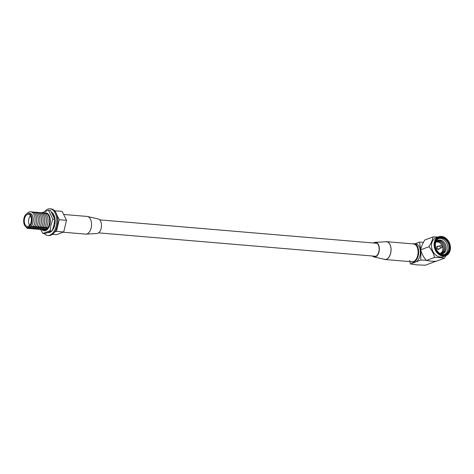 <?xml version="1.0" encoding="UTF-8"?>
<svg xmlns="http://www.w3.org/2000/svg" width="474" height="474" viewBox="0 0 474 474"><rect width="100%" height="100%" fill="white"/><g stroke="black" fill="none" stroke-linecap="round" stroke-linejoin="round"><path stroke-width="0.71" d="M412.706 243.873A9.219 5.404 94.8 0 1 414.003 243.719A9.219 5.404 94.8 0 1 418.672 252.121A9.219 5.404 94.8 0 1 413.921 261.879A9.219 5.404 94.8 0 1 412.451 262.092A9.219 5.404 94.8 0 1 411.201 261.719M412.451 262.092L414.158 262.235A9.219 5.404 -85.2 0 0 415.621 262.021A9.219 5.404 -85.2 0 0 420.373 252.263A9.219 5.404 -85.2 0 0 415.71 243.861L414.003 243.719M409.643 260.356L410.443 263.953L417.073 264.889L425.326 265.215L435.683 261.346M428.893 246.747C431.749 249.94 433.651 253.495 434.593 257.412L440.233 257.554L444.411 258.241L436.24 261.293L430.599 261.156L426.422 260.463C423.566 257.269 421.664 253.714 420.722 249.798C421.137 246.877 422.512 243.595 424.846 239.957L433.017 236.905C432.602 239.826 431.227 243.103 428.893 246.747L420.722 249.798M445.797 255.717L443.172 256.695A10.102 7.886 -110.5 0 1 440.393 257.062A10.102 7.886 -110.5 0 1 431.743 248.281A10.102 7.886 -110.5 0 1 436.104 237.764L438.723 236.787A10.102 7.886 -110.5 0 1 441.501 236.413A10.102 7.886 -110.5 0 1 450.158 245.2A10.102 7.886 -110.5 0 1 445.797 255.717A10.102 7.886 -110.5 0 1 443.018 256.084A10.102 7.886 -110.5 0 1 434.362 247.304A10.102 7.886 -110.5 0 1 438.723 236.787M444.411 258.241L445.939 255.658M441.851 236.81A9.575 7.477 -110.5 0 1 450.3 246.788A9.575 7.477 -110.5 0 1 443.285 255.456A9.575 7.477 -110.5 0 1 434.836 245.479A9.575 7.477 -110.5 0 1 441.851 236.81M443.243 254.947A9.053 7.069 -110.5 0 1 435.262 245.514A9.053 7.069 -110.5 0 1 441.892 237.326A9.053 7.069 -110.5 0 1 449.873 246.753A9.053 7.069 -110.5 0 1 443.243 254.947M442.9 254.55A8.526 6.654 -110.5 0 1 435.6 247.138A8.526 6.654 -110.5 0 1 439.279 238.262A8.526 6.654 -110.5 0 1 441.62 237.954A8.526 6.654 -110.5 0 1 448.919 245.36A8.526 6.654 -110.5 0 1 445.24 254.236A8.526 6.654 -110.5 0 1 442.9 254.55M438.675 238.535A8.526 6.654 -110.5 0 1 440.387 238.41A8.526 6.654 -110.5 0 1 447.586 245.413A8.526 6.654 -110.5 0 1 444.612 254.425M435.802 242.066A7.074 5.522 -110.5 0 1 439.955 240.022A7.074 5.522 -110.5 0 1 446.2 247.392A7.074 5.522 -110.5 0 1 441.016 253.797A7.074 5.522 -110.5 0 1 440.127 253.643M437.484 240.519A7.074 5.522 -110.5 0 1 438.877 240.425A7.074 5.522 -110.5 0 1 444.849 246.219A7.074 5.522 -110.5 0 1 442.408 253.709M436.987 240.833A7.074 5.522 -110.5 0 1 437.798 240.828A7.074 5.522 -110.5 0 1 443.67 246.267A7.074 5.522 -110.5 0 1 441.827 253.797M436.518 241.219A7.074 5.522 -110.5 0 1 436.72 241.236A7.074 5.522 -110.5 0 1 441.685 244.661M435.713 242.356A5.955 4.651 -110.5 0 1 436.015 242.226A5.955 4.651 -110.5 0 1 437.65 242.007A5.955 4.651 -110.5 0 1 442.752 247.185A5.955 4.651 -110.5 0 1 440.18 253.383A5.955 4.651 -110.5 0 1 439.866 253.483M439.368 248.625A1.677 1.309 -110.5 0 1 438.681 249.377A1.677 1.309 -110.5 0 1 438.225 249.437A1.677 1.309 -110.5 0 1 436.785 247.979A1.677 1.309 -110.5 0 1 437.508 246.231A1.677 1.309 -110.5 0 1 437.97 246.172A1.677 1.309 -110.5 0 1 438.521 246.356M410.443 263.953L420.799 260.09L420.888 250.426M420.788 249.407L419.419 242.143L423.489 242.232M414.975 243.802L419.419 242.143M438.657 237.047L433.017 236.905M434.593 257.412L426.422 260.463M442.864 247.831A7.074 5.522 -110.5 0 1 441.217 253.815M426.221 260.232L420.799 260.09M438.509 249.425A1.671 1.304 69.5 0 0 439.054 248.737M438.207 246.468A1.671 1.304 69.5 0 0 437.662 246.29A1.671 1.304 69.5 0 0 437.348 246.308M438.047 246.533A1.41 1.102 69.5 0 0 437.84 246.492A1.41 1.102 69.5 0 0 436.803 247.766A1.41 1.102 69.5 0 0 438.047 249.235A1.41 1.102 69.5 0 0 438.894 248.803M440.601 245.573L437.52 246.729A1.209 0.948 69.5 0 0 438.367 248.998L441.448 247.843A1.209 0.948 69.5 0 0 440.601 245.573A1.209 0.948 69.5 0 0 441.448 247.843M385.374 241.787A8.953 5.25 94.8 0 1 386.559 241.663A8.953 5.25 94.8 0 1 391.086 249.822A8.953 5.25 94.8 0 1 386.476 259.302A8.953 5.25 94.8 0 1 385.048 259.509A8.953 5.25 94.8 0 1 383.904 259.189M386.559 241.663L413.559 243.944A8.953 5.25 94.8 0 1 418.092 252.103A8.953 5.25 94.8 0 1 413.476 261.583A8.953 5.25 94.8 0 1 412.048 261.79L385.048 259.509M29.08 227.496A7.092 4.159 94.8 0 1 28.529 227.514L27.255 227.402A7.092 4.159 -85.2 0 0 27.806 227.39L29.08 227.496L27.362 228.498A8.763 5.137 94.8 0 1 26.1 227.01M30.218 227.07L28.944 226.963A7.092 4.159 -85.2 0 0 32.001 218.787A7.092 4.159 -85.2 0 0 28.446 213.27L29.72 213.383A7.092 4.159 94.8 0 1 33.275 218.893A7.092 4.159 94.8 0 1 30.218 227.07L33.494 226.205L31.776 227.2L35.117 226.341L33.399 227.342L36.735 226.477L35.017 227.479L38.358 226.613L36.64 227.615L39.976 226.75L38.258 227.751L41.599 226.886L39.875 227.887L43.217 227.022L41.499 228.024L44.834 227.165L43.116 228.16L46.458 227.301L44.74 228.296L48.075 227.437L46.357 228.432L47.708 228.059M27.243 213.466A8.763 5.137 94.8 0 1 35.035 218.597A8.763 5.137 94.8 0 1 33.494 226.205M46.843 228.995L43.561 229.866L45.22 228.859L41.943 229.73L43.661 228.729L40.32 229.588L42.044 228.592L38.702 229.452L40.42 228.456L37.085 229.315L38.738 228.314L35.461 229.179L37.12 228.178L33.844 229.043L35.503 228.035L32.22 228.906L33.938 227.905L30.603 228.77L32.262 227.763L28.979 228.634L30.703 227.633A7.092 4.159 94.8 0 1 30.579 227.644M28.979 228.634A8.763 5.137 94.8 0 1 28.529 228.219M31.444 211.961A8.763 5.137 94.8 0 1 36.652 218.733A8.763 5.137 94.8 0 1 35.117 226.341M30.603 228.77A8.763 5.137 94.8 0 1 30.152 228.355M33.062 212.097A8.763 5.137 94.8 0 1 38.276 218.869A8.763 5.137 94.8 0 1 36.735 226.477M32.22 228.906A8.763 5.137 94.8 0 1 31.77 228.492M34.679 212.233A8.763 5.137 94.8 0 1 39.893 219.006A8.763 5.137 94.8 0 1 38.358 226.613M33.844 229.043A8.763 5.137 94.8 0 1 33.387 228.628M36.302 212.37A8.763 5.137 94.8 0 1 41.511 219.142A8.763 5.137 94.8 0 1 39.976 226.75M35.461 229.179A8.763 5.137 94.8 0 1 35.011 228.77M37.92 212.506A8.763 5.137 94.8 0 1 43.134 219.278A8.763 5.137 94.8 0 1 41.599 226.886M37.085 229.315A8.763 5.137 94.8 0 1 36.628 228.906M39.543 212.642A8.763 5.137 94.8 0 1 44.752 219.415A8.763 5.137 94.8 0 1 43.217 227.022M38.702 229.452A8.763 5.137 94.8 0 1 38.252 229.043M41.161 212.779A8.763 5.137 94.8 0 1 46.375 219.557A8.763 5.137 94.8 0 1 44.834 227.165M40.32 229.588A8.763 5.137 94.8 0 1 39.869 229.179M42.784 212.915A8.763 5.137 94.8 0 1 47.992 219.693A8.763 5.137 94.8 0 1 46.458 227.301M41.943 229.73A8.763 5.137 94.8 0 1 41.493 229.315M44.402 213.051A8.763 5.137 94.8 0 1 49.616 219.829A8.763 5.137 94.8 0 1 48.075 227.437M45.184 230.003L46.902 229.001M54.451 222.709A8.763 5.137 94.8 0 1 54.291 223.918M53.799 225.867A8.763 5.137 94.8 0 1 53.675 226.222M52.543 213.756A8.763 5.137 94.8 0 1 53.479 214.289M31.373 219.024A6.02 3.531 -85.2 0 0 28.357 214.337A6.02 3.531 -85.2 0 0 24.328 221.654A6.02 3.531 -85.2 0 0 27.344 226.335A6.02 3.531 -85.2 0 0 31.373 219.024M30.389 215.747A6.02 3.531 -85.2 0 0 28.594 222.016A6.02 3.531 -85.2 0 0 29.584 225.286M31.355 220.783L31.231 220.831A1.505 0.883 94.8 0 1 31.402 219.924A1.505 0.883 -85.2 0 0 31.237 221.026A1.505 0.883 -85.2 0 0 31.284 221.346A1.505 0.883 94.8 0 1 31.26 221.222L31.302 221.204M28.446 213.27A7.092 4.159 -85.2 0 0 23.7 221.891A7.092 4.159 -85.2 0 0 27.255 227.402M30.703 227.633L27.362 228.498M54.611 210.806L62.124 211.339L66.502 220.321L63.712 231.982L56.548 234.66L52.513 234.316M56.868 214.9L59.209 219.705L56.424 231.365L54.664 232.023M54.836 210.723L55.292 211.659M66.502 220.321L59.209 219.705M63.712 231.982L56.424 231.365M28.944 226.963L27.806 227.39M44.793 211.428A13.379 7.845 94.8 0 1 50.037 208.785L51.008 208.868A13.379 7.845 94.8 0 1 57.715 219.278A13.379 7.845 94.8 0 1 48.757 235.531L47.785 235.448A13.379 7.845 94.8 0 1 44.212 233.54M50.037 208.785A13.379 7.845 94.8 0 1 56.744 219.195A13.379 7.845 94.8 0 1 47.785 235.448M49.029 232.598A10.57 6.198 94.8 0 1 48.052 232.651M51.684 212.233L51.856 212.399A10.57 6.198 94.8 0 1 53.491 214.272L53.1 214.835M54.267 215.664L53.906 214.929L53.657 215.261L54.214 215.741A10.57 6.198 94.8 0 1 54.996 218.84L54.741 218.935M54.783 220.286L55.144 220.795A10.57 6.198 94.8 0 1 54.871 224.291L54.22 223.935M54.006 224.901L54.706 225.28L54.16 225.725L54.409 226.205A10.57 6.198 94.8 0 1 53.147 229.161L52.928 228.717M54.818 219.912L55.138 219.794L54.794 220.191M55.215 220.771L55.138 219.794M54.474 226.234L54.706 225.28M52.59 229.671L52.448 230.044M52.235 230.583L52.715 229.92M51.524 231.241A10.57 6.198 94.8 0 1 50.285 232.142L50.262 231.81M49.675 232.053L49.711 232.473L48.982 232.544L49.711 232.473M53.603 228.29L53.082 228.249M54.925 223.971L54.22 223.912M53.775 225.855L54.409 226.205M53.846 225.553L54.16 225.725M54.711 220.955L55.144 220.795M54.694 221.103L55.15 221.139M53.793 216.34L54.214 215.741M53.918 216.642L54.54 216.695M53.444 215.563L53.657 215.261M52.519 213.709L52.667 213.14M40.598 229.529L42.944 233.433L50.066 230.773L50.985 224.943L52.839 219.189L48.49 210.26L41.368 212.921M42.026 229.706A9.012 5.285 -85.2 0 0 49.877 224.469A9.012 5.285 -85.2 0 0 49.201 215.688A9.012 5.285 -85.2 0 0 44.289 213.016M52.839 219.189L54.854 219.361L53.935 225.191L52.081 230.945L44.965 233.605L42.944 233.433M48.632 215.889A8.194 4.805 94.8 0 1 49.432 224.22A8.194 4.805 94.8 0 1 44.278 229.949A8.194 4.805 94.8 0 1 42.938 229.493M54.854 219.361L50.505 210.432L48.49 210.26M52.081 230.945L50.066 230.773M372.931 256.043A7.021 4.118 -85.2 0 0 374.081 256.618A7.021 4.118 -85.2 0 0 375.526 256.511A7.021 4.118 -85.2 0 0 379.141 248.791A7.021 4.118 -85.2 0 0 375.26 242.67A7.021 4.118 -85.2 0 0 374.478 242.842A7.021 4.118 -85.2 0 0 374.033 243.049M372.463 256.007A7.359 4.313 -85.2 0 0 374.033 256.955A7.359 4.313 -85.2 0 0 375.556 256.837A7.359 4.313 -85.2 0 0 379.342 248.749A7.359 4.313 -85.2 0 0 375.272 242.338A7.359 4.313 -85.2 0 0 374.448 242.51A7.359 4.313 -85.2 0 0 373.559 243.008M374.033 256.955L384.639 259.355A8.864 5.196 -85.2 0 0 385.054 259.42A8.864 5.196 -85.2 0 0 386.464 259.213A8.864 5.196 -85.2 0 0 391.032 249.828A8.864 5.196 -85.2 0 0 386.547 241.758A8.864 5.196 -85.2 0 0 386.126 241.752L375.272 242.338M63.646 214.467L87.086 216.446A8.864 5.196 94.8 0 1 87.5 216.511L98.106 218.917A7.359 4.313 94.8 0 1 101.448 224.587A7.359 4.313 94.8 0 1 96.868 233.534L86.013 234.12A8.864 5.196 94.8 0 1 85.593 234.115L63.095 232.213M87.5 216.511A8.864 5.196 94.8 0 1 91.523 223.343A8.864 5.196 94.8 0 1 86.013 234.12M98.58 232.858L375.971 256.304M99.676 219.865L377.073 243.304M440.18 253.383L439.884 253.495M436.015 242.226L435.719 242.338"/></g></svg>

